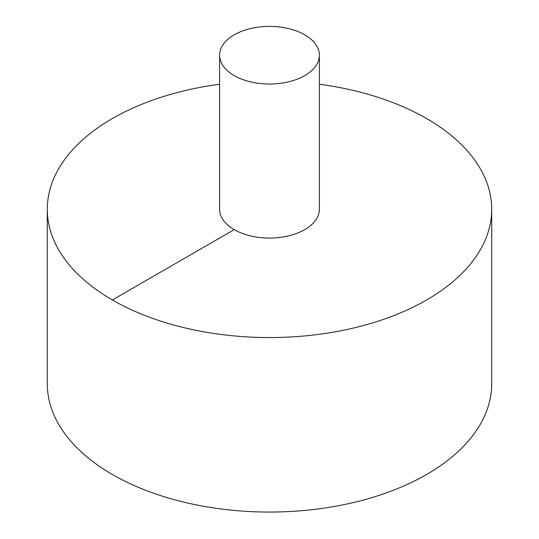 <?xml version="1.0" encoding="UTF-8"?>
<svg xmlns="http://www.w3.org/2000/svg" width="539" height="539" viewBox="0 0 539 539"><rect width="100%" height="100%" fill="white"/><g stroke="black" fill="none" stroke-linecap="round" stroke-linejoin="round"><path stroke-width="0.81" d="M219.602 84.252A222.203 128.289 0 0 0 112.375 118.546A222.203 128.289 0 0 0 47.297 209.26L47.297 383.761A222.203 128.289 0 0 0 269.5 512.05A222.203 128.289 0 0 0 491.703 383.761L491.703 209.26A222.203 128.289 0 0 0 319.398 84.252M47.297 209.26A222.203 128.289 0 0 0 269.5 337.549A222.203 128.289 0 0 0 491.703 209.26M219.602 55.207L219.602 209.26A49.898 28.81 0 0 0 269.5 238.07A49.898 28.81 0 0 0 319.398 209.26L319.398 55.207A49.898 28.81 0 0 0 288.594 28.587A49.898 28.81 0 0 0 234.216 34.833A49.898 28.81 0 0 0 219.602 55.207A49.898 28.81 0 0 0 269.5 84.017A49.898 28.81 0 0 0 319.398 55.207M112.375 299.974L234.216 229.634"/></g></svg>
